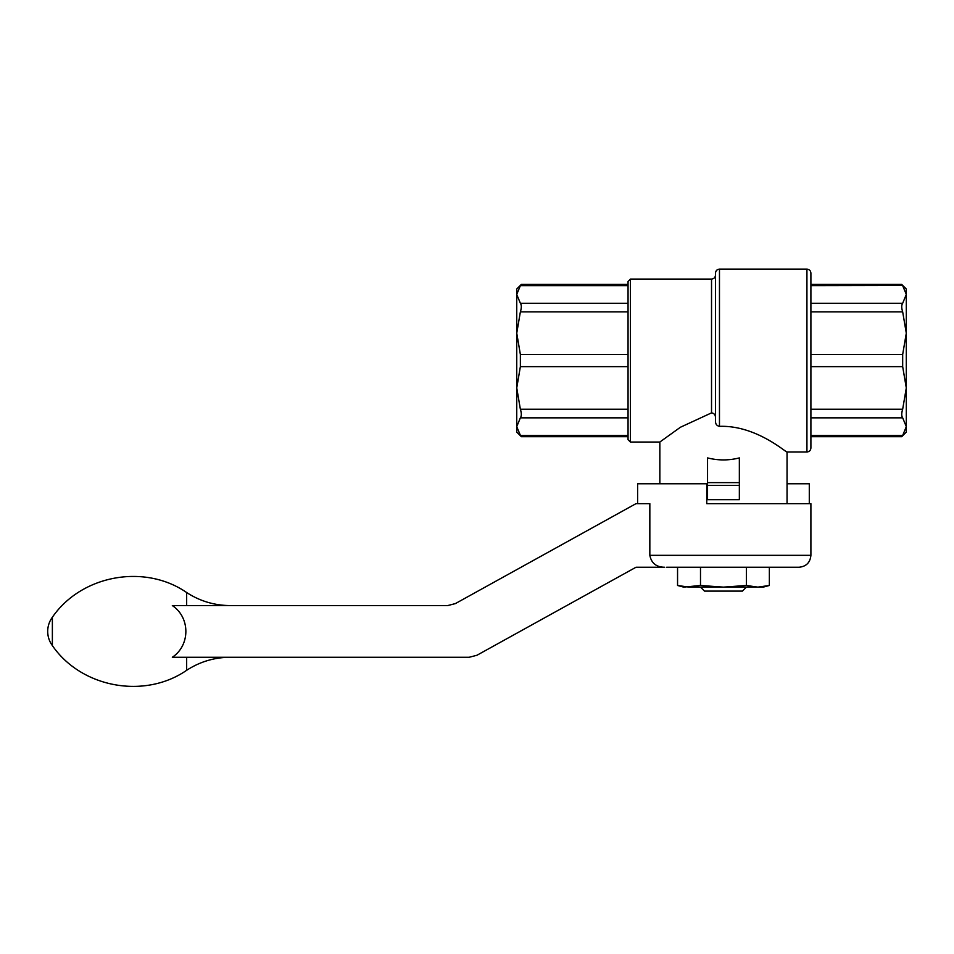 <?xml version="1.0" encoding="UTF-8"?>
<svg xmlns="http://www.w3.org/2000/svg" width="954" height="954" viewBox="0 0 954 954"><rect width="100%" height="100%" fill="white"/><g stroke="black" fill="none" stroke-linecap="round" stroke-linejoin="round"><path stroke-width="1.43" d="M469.225 657.258L172.328 657.258C190.395 645.238 190.347 617.524 172.328 605.575L447.676 605.575L455.368 603.596L635.996 503.652L649.841 503.652L649.841 555.323C651.379 563.194 656.34 567.165 664.711 567.248L635.996 567.248L476.928 655.267L469.225 657.258M809.29 503.652L809.29 483.773L787.05 483.773M649.841 555.323L810.9 555.323L810.9 503.652L706.759 503.652L706.759 483.773L637.606 483.773L637.606 503.652M666.607 567.248L798.975 567.248C806.213 566.545 810.196 562.574 810.9 555.323M719.471 426.355C756.331 425.019 786.656 453.21 787.05 451.981C786.8 453.317 756.379 425.019 719.471 426.355L719.471 269.123C717.062 269.362 715.739 270.686 715.5 273.106L715.5 421.096C715.44 424.053 716.764 425.806 719.471 426.355M715.5 421.096L715.5 418.186C715.595 415.062 714.272 413.285 711.529 412.879L680.393 427.261L659.846 442.036L630.439 442.036L630.439 279.069L628.054 281.454L628.054 439.651L630.439 442.036M902.675 435.477C901.435 437.039 901.435 437.039 902.675 435.477C901.435 437.039 901.435 437.039 902.675 435.477L810.9 435.477L810.9 417.84L902.675 417.84L906.3 426.653L902.675 435.477M901.745 436.658L906.3 432.102L906.3 294.452L902.675 285.628C901.435 284.065 901.435 284.065 902.675 285.628L906.3 294.452L902.675 303.265C901.435 305.041 901.435 307.903 902.675 311.875L906.3 333.173L902.675 354.471L902.675 366.634L906.3 387.932L902.675 409.23C901.435 413.201 901.435 416.075 902.675 417.84M902.675 409.23L810.9 409.23L810.9 273.106L810.9 447.998L810.9 436.693L901.745 436.693M810.9 285.628L902.532 285.449M901.816 284.554L906.3 289.002L906.3 294.452M906.3 412.855L906.3 387.932M906.3 333.173L906.3 308.249M520.371 303.265L628.054 303.265L628.054 311.875L520.371 311.875C521.623 307.903 521.623 305.041 520.371 303.265L516.746 294.452L516.746 289.002L521.301 284.447M521.23 436.55L516.746 432.102L516.746 294.452L520.371 285.628C521.623 284.065 521.623 284.065 520.371 285.628C521.623 284.065 521.623 284.065 520.371 285.628L628.054 285.628M628.054 435.477L520.371 435.477C521.623 437.039 521.623 437.039 520.371 435.477L516.746 426.653L520.514 435.656M516.746 426.653L520.371 417.84C521.623 416.075 521.623 413.201 520.371 409.23L516.746 387.932L520.371 366.634L520.371 354.471L516.746 333.173L520.371 311.875M739.35 485.419L739.35 457.908C728.749 460.591 718.147 460.591 707.546 457.908L707.546 499.681L739.35 499.681L739.35 485.419L707.546 485.419M762.461 586.841L769.353 585.482L757.87 587.127L746.398 585.482L723.454 587.127L700.498 585.482L683.696 587.127L677.555 585.482L689.026 587.127L677.555 585.482L677.555 567.248M700.498 585.482L700.498 567.248M746.398 585.482L746.398 567.248M689.026 587.127L763.2 587.127L769.353 585.482L769.353 567.248M700.498 587.127L704.481 591.098L742.427 591.098L746.398 587.127M52.375 639.263L52.375 617.238A23.85 23.85 0 0 0 47.7 631.417C47.748 636.64 49.298 641.374 52.375 645.596L52.375 639.263M787.05 503.652L787.05 451.981L806.929 451.981L806.929 269.123L719.471 269.123M711.529 412.879L711.529 279.069C713.938 278.83 715.261 277.507 715.5 275.086M902.675 366.634L810.9 366.634M902.675 354.471L810.9 354.471M902.675 311.875L810.9 311.875M902.675 303.265L810.9 303.265M628.054 417.84L520.371 417.84M628.054 366.634L520.371 366.634M628.054 409.23L520.371 409.23M628.054 354.471L520.371 354.471M739.35 482.617L707.546 482.617M230.296 657.258C214.483 657.354 199.935 661.694 186.662 670.292L186.662 657.258M186.662 605.575L186.662 592.541C199.935 601.139 214.483 605.48 230.296 605.575M711.529 279.069L630.439 279.069M901.745 284.423L810.9 284.423M806.929 451.981C809.338 451.743 810.661 450.419 810.9 447.998M806.929 269.123C809.338 269.362 810.661 270.686 810.9 273.106M628.054 284.423L521.313 284.423M628.054 436.693L521.313 436.693M659.846 483.773L659.846 442.036M186.662 592.541C144.567 563.432 81.364 575.047 52.375 617.238M52.375 645.596C81.364 687.774 144.555 699.401 186.662 670.292"/></g></svg>
